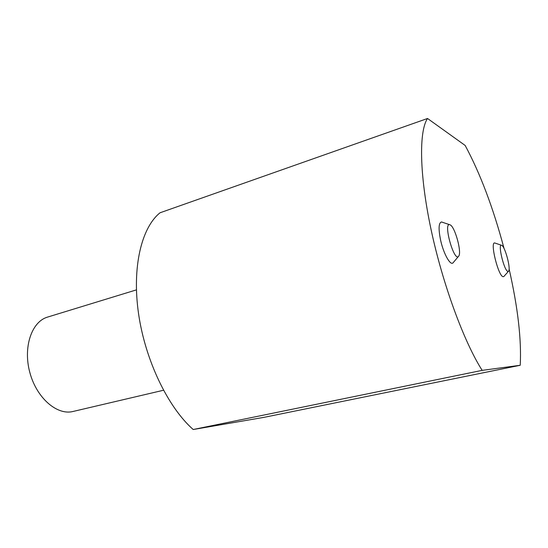 <?xml version="1.0" encoding="UTF-8"?>
<svg xmlns="http://www.w3.org/2000/svg" width="548" height="548" viewBox="0 0 548 548"><rect width="100%" height="100%" fill="white"/><g stroke="black" fill="none" stroke-linecap="round" stroke-linejoin="round"><path stroke-width="0.82" d="M47.731 317.039L47.443 317.128C31.633 321.717 22.865 347.309 29.9 372.729C36.737 398.204 57.239 415.665 73.144 411.445L163.482 390.251M264.02 417.343L193.197 429.516L482.165 370.366L520.23 365.269L264.02 417.343M504.078 248.573C493.207 207.843 480.233 173.469 465.156 145.453L427.529 118.484L160.037 212.782C141.596 227.468 131.815 267.02 138.555 313.703C145.254 360.344 168.044 407.397 193.197 429.516M453.093 262.821L452.908 262.978C450.141 265.479 443.592 253.649 440.681 240.531C438.318 228.982 438.599 222.796 441.517 221.974L441.88 222.029M449.97 224.796L449.949 224.79C442.695 221.577 454.196 262.958 458.669 256.183C462.101 252.505 454.772 226.05 449.97 224.796M503.872 276.514L503.098 276.699C498.338 276.322 489.782 241.771 494.728 242.97L494.919 242.997M509.099 268.91C517.86 307.421 521.573 339.541 520.23 365.269M482.165 370.366C463.937 341.801 442.544 283.775 430.94 228.948C419.302 174.052 418.932 131.061 427.529 118.484M501.639 245.312L501.632 245.305C497.44 243.024 504.112 270.931 507.893 271.411L508.592 271.164C511.051 268.808 504.934 246.059 501.639 245.312L494.728 242.97M47.443 317.128L136.418 289.878M452.908 262.978L458.669 256.183M449.949 224.79L441.517 221.974M503.77 276.596L508.592 271.164"/></g></svg>
